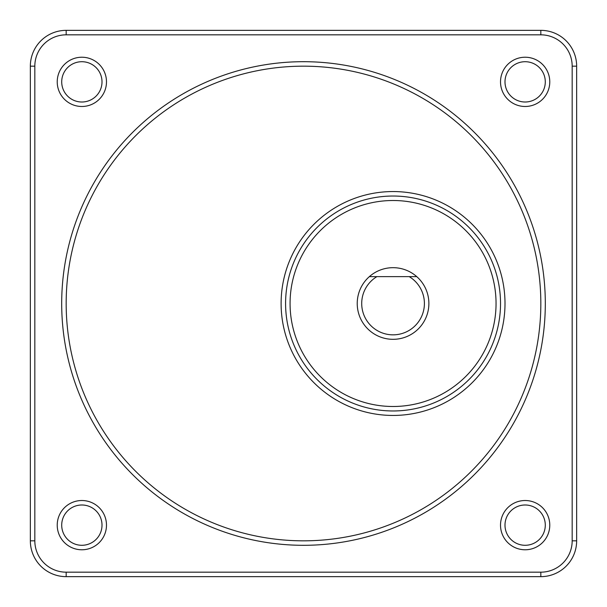 <?xml version="1.0" encoding="UTF-8"?>
<svg xmlns="http://www.w3.org/2000/svg" width="607" height="607" viewBox="0 0 607 607"><rect width="100%" height="100%" fill="white"/><g stroke="black" fill="none" stroke-linecap="round" stroke-linejoin="round"><path stroke-width="0.91" d="M500.517 525.146A24.629 24.629 0 0 1 525.146 500.517A24.629 24.629 0 0 1 549.775 525.146A24.629 24.629 0 0 1 525.146 549.775A24.629 24.629 0 0 1 500.517 525.146M545.291 525.146A20.152 20.152 0 0 0 525.146 504.994A20.152 20.152 0 0 0 504.994 525.146A20.152 20.152 0 0 0 525.146 545.291A20.152 20.152 0 0 0 545.291 525.146M500.517 81.854A24.629 24.629 0 0 1 525.146 57.225A24.629 24.629 0 0 1 549.775 81.854A24.629 24.629 0 0 1 525.146 106.483A24.629 24.629 0 0 1 500.517 81.854M545.291 81.854A20.152 20.152 0 0 0 525.146 61.709A20.152 20.152 0 0 0 504.994 81.854A20.152 20.152 0 0 0 525.146 102.006A20.152 20.152 0 0 0 545.291 81.854M57.225 81.854A24.629 24.629 0 0 1 81.854 57.225A24.629 24.629 0 0 1 106.483 81.854A24.629 24.629 0 0 1 81.854 106.483A24.629 24.629 0 0 1 57.225 81.854M102.006 81.854A20.152 20.152 0 0 0 81.854 61.709A20.152 20.152 0 0 0 61.709 81.854A20.152 20.152 0 0 0 81.854 102.006A20.152 20.152 0 0 0 102.006 81.854M57.225 525.146A24.629 24.629 0 0 1 81.854 500.517A24.629 24.629 0 0 1 106.483 525.146A24.629 24.629 0 0 1 81.854 549.775A24.629 24.629 0 0 1 57.225 525.146M102.006 525.146A20.152 20.152 0 0 0 81.854 504.994A20.152 20.152 0 0 0 61.709 525.146A20.152 20.152 0 0 0 81.854 545.291A20.152 20.152 0 0 0 102.006 525.146M361.711 303.5A31.344 31.344 0 0 0 393.055 334.844A31.344 31.344 0 0 0 409.201 276.633L416.751 276.633A35.821 35.821 0 0 1 393.055 339.321A35.821 35.821 0 0 1 369.36 276.633L416.751 276.633A35.821 35.821 0 0 0 369.36 276.633L376.909 276.633A31.344 31.344 0 0 0 361.711 303.5M500.525 303.5A107.469 107.469 0 0 1 393.055 410.969A107.469 107.469 0 0 1 285.586 303.5A107.469 107.469 0 0 1 393.055 196.031A107.469 107.469 0 0 1 500.525 303.5A107.469 107.469 0 0 0 393.055 196.031A107.469 107.469 0 0 0 285.586 303.5M545.306 303.5A241.806 241.806 0 0 0 303.5 61.694A241.806 241.806 0 0 0 61.694 303.5A241.806 241.806 0 0 0 303.5 545.306A241.806 241.806 0 0 0 545.306 303.5M572.173 66.171L576.65 66.171L576.65 540.829A35.821 35.821 0 0 1 540.829 576.65L66.171 576.65A35.821 35.821 0 0 1 30.35 540.829L30.35 66.171A35.821 35.821 0 0 1 66.171 30.35L540.829 30.35A35.821 35.821 0 0 1 576.65 66.171A35.821 35.821 0 0 0 540.829 30.35L540.829 34.827L66.171 34.827A31.344 31.344 0 0 0 34.827 66.171L34.827 540.829A31.344 31.344 0 0 0 66.171 572.173L540.829 572.173A31.344 31.344 0 0 0 572.173 540.829L572.173 66.171A31.344 31.344 0 0 0 540.829 34.827M290.07 303.5A102.993 102.993 0 0 0 393.055 406.493A102.993 102.993 0 0 0 496.048 303.5A102.993 102.993 0 0 0 393.055 200.507A102.993 102.993 0 0 0 290.07 303.5M281.109 303.5A111.946 111.946 0 0 1 393.055 191.554A111.946 111.946 0 0 1 505.001 303.5A111.946 111.946 0 0 1 393.055 415.446A111.946 111.946 0 0 1 281.109 303.5M540.829 303.5A237.329 237.329 0 0 0 303.5 66.171A237.329 237.329 0 0 0 66.171 303.5A237.329 237.329 0 0 0 303.5 540.829A237.329 237.329 0 0 0 540.829 303.5M572.173 540.829L576.65 540.829A35.821 35.821 0 0 1 540.829 576.65L540.829 572.173M66.171 572.173L66.171 576.65A35.821 35.821 0 0 1 30.35 540.829L34.827 540.829M34.827 66.171L30.35 66.171A35.821 35.821 0 0 1 66.171 30.35L66.171 34.827"/></g></svg>
